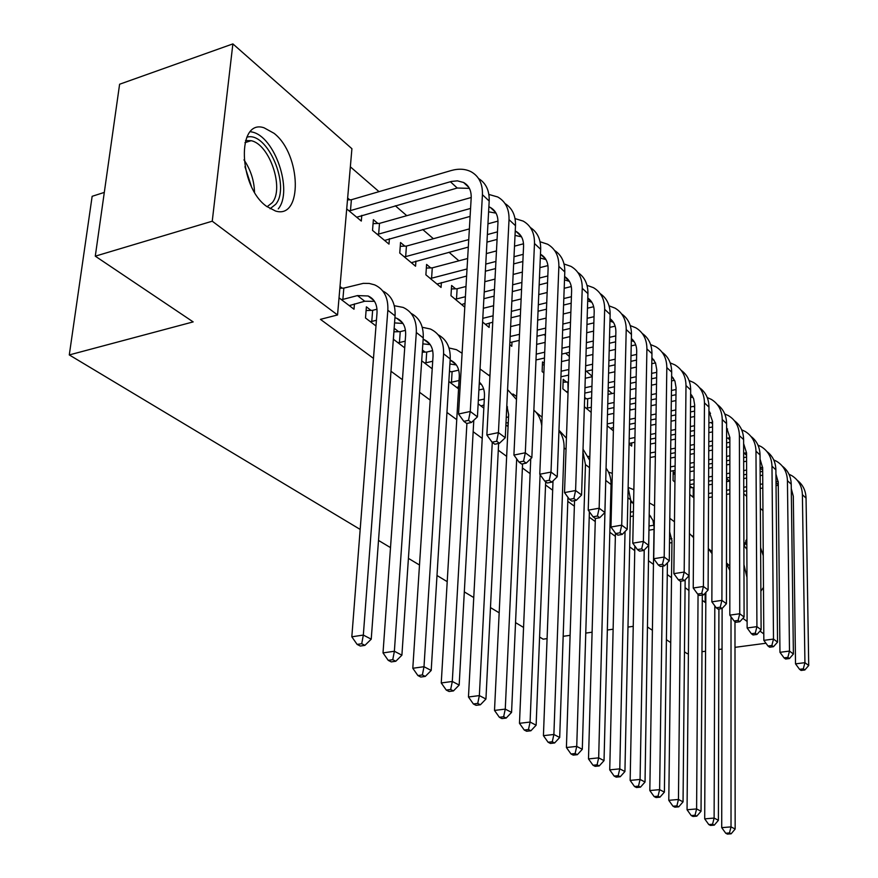 <?xml version="1.0" encoding="UTF-8"?>
<svg xmlns="http://www.w3.org/2000/svg" width="878" height="878" viewBox="0 0 878 878"><rect width="100%" height="100%" fill="white"/><g stroke="black" fill="none" stroke-linecap="round" stroke-linejoin="round"><path stroke-width="1.32" d="M746.969 577.472L743.951 564.62M743.907 546.72L746.838 538.829M266.44 206.264C238.311 186.29 236.544 118.321 264.048 127.793L274.057 133.313C301.373 154.429 302.877 219.709 275.472 211.005L266.44 206.264M630.986 409.85L629.844 408.863M612.153 393.542L608.125 390.062M592.255 376.311L586.328 371.185M569.306 356.435L565.597 353.219M545.392 335.725L544.064 334.573M458.898 260.821L448.998 252.26M433.381 238.728L422.724 229.498M406.777 215.681L395.309 205.759M379.022 191.656L350.344 166.82M726.545 478.587L729.442 481.144M743.754 493.743L746.695 496.333M760.359 508.373L762.96 510.656M104.295 192.414L92.146 196.31L69.285 354.931L360.178 529.423M69.285 354.931L193.16 321.897L95.285 256.167L119.606 84.233L232.879 43.9L351.913 148.711L337.547 314.961L212.246 221.201L232.879 43.9M547.082 638.613L543.131 639.173L539.586 637.044M523.562 627.441L515.551 622.623M499.176 612.811L490.473 607.587M473.747 597.556L464.319 591.893M447.209 581.642L436.992 575.507M419.497 565.015L408.413 558.364M390.512 547.62L378.517 540.431M675.039 473.385L673.174 471.804L673.064 480.54L674.941 482.099M607.181 425.709L613.382 430.868M610.528 504.652L611.505 505.399M566.486 382.084L563.204 379.318L562.853 388.811L568.022 393.114M489.353 323.027L489.123 327.439L482.604 322.017M478.148 403.803L483.822 408.127M430.714 267.9L426.587 264.432L425.885 274.814L441.063 287.446L441.371 282.573M421.703 360.803L432.217 368.804M422.428 350.037L425.106 352.1M377.869 223.451L373.38 219.687L372.524 230.398L388.998 244.106L389.404 238.717M370.988 310.384L366.389 306.839L365.5 317.979L375.993 325.979M702.279 600.3L705.122 602.396L705.177 593.155M337.547 314.961L320.437 319.351L373.479 358.378M390.984 371.262L402.453 379.702M419.585 392.301L430.187 400.105M446.946 412.44L456.747 419.651M473.154 431.724L482.22 438.385M498.287 450.205L506.65 456.362M522.399 467.952L530.114 473.637M545.556 484.985L552.679 490.231M567.814 501.36L574.366 506.189M589.215 517.12L595.251 521.554M609.826 532.277L615.368 536.359M629.669 546.884L634.761 550.627M648.809 560.965L653.462 564.389M667.269 574.541L671.516 577.669M685.081 587.645L688.956 590.499M339.029 297.818L353.999 309.221L354.438 303.909M340.005 286.502L342.157 288.16M347.644 198.044L349.74 199.8M361.78 215.362L361.308 221.058L346.711 208.909M398.612 331.675L394.211 328.284L393.399 339.237L404.714 347.864M404.835 246.136L400.533 242.515L399.753 253.062L415.557 266.221L415.92 261.095M448.834 381.469L458.557 388.877M449.481 370.889L450.535 371.701M455.583 288.807L451.61 285.471L450.974 295.699L464.791 307.19M505.882 424.93L507.956 426.51L508.142 422.592M511.995 342.102L511.786 346.316L509.756 344.615M544.272 363.393L542.516 361.934L542.132 371.559L543.877 373.018M584.66 397.372L586.328 398.766M584.364 406.723L591.168 412.375M631.743 442.841L631.666 446.09L629.076 443.939M689.834 485.819L692.04 487.674M689.768 494.446L693.927 497.903M760.611 547.751L763.256 555.653M763.476 587.448L760.875 591.157M763.794 633.927L759.975 631.073M747.112 621.448L742.92 618.31M684.467 651.827L687.211 653.671L688.407 653.506M701.983 651.717L705.55 651.235M718.819 649.49L722.034 649.061M734.996 647.338L765.956 643.245M95.285 256.167L212.246 221.201M705.122 602.396L705.802 602.297M633.247 626.332L627.979 627.09M613.129 629.197L607.346 630.031M592.101 632.193L585.769 633.104M570.107 635.332L563.171 636.32M670.715 642.597L666.402 639.7M652.409 630.294L647.679 627.122M349.268 305.621L364.754 301.242L374.5 301.319M342.87 299.398L357.456 295.59L368.112 295.974C374.423 298.827 377.386 304.501 377.002 312.996L351.826 636.813L363.327 635.057L387.835 310.241C388.372 297.62 383.982 289.158 374.654 284.867L369.232 283.44L363.327 283.353L343.836 288.105L342.87 299.398L341.18 299.453M339.852 288.247L343.836 288.105M361.725 643.728L357.126 644.419L360.298 646.043L364.897 645.363L361.725 643.728L363.327 635.057L371.229 639.184L395.067 315.893C395.605 303.788 391.5 295.48 382.764 290.98M371.229 639.184L364.897 645.363M357.126 644.419L351.826 636.813M347.49 199.899L351.398 199.734L350.465 210.588L451.402 181.439L457.405 180.846L463.573 182.481C468.896 185.445 471.431 190.581 471.19 197.868L458.535 414.01L470.268 411.475L482.428 194.696C482.757 183.875 479.004 176.226 471.146 171.781C465.34 168.828 458.656 168.433 451.083 170.573L351.398 199.734M350.465 210.588L348.807 210.654M356.698 217.228L457.219 188.024L469.39 188.364M468.534 420.342L463.847 421.352L466.723 423.481L471.409 422.483L468.534 420.342L470.268 411.475L477.434 416.852L489.189 201.04C489.507 190.603 485.973 183.107 478.576 178.552M477.434 416.852L471.409 422.483M463.847 421.352L458.535 414.01M366.093 310.549L372.645 310.329L371.767 321.436L376.442 320.261M371.767 321.436L370.11 321.491M377.002 309.221L372.645 310.329M394.935 317.693L396.713 318.286C402.98 321.15 405.943 326.748 405.625 335.1L383.017 652.903L394.376 651.256L416.315 332.488C416.765 320.075 412.364 311.712 403.101 307.41L394.288 305.72M394.551 322.917L402.969 323.444M392.762 659.696L388.219 660.344L391.259 661.902L395.791 661.255L392.762 659.696L394.376 651.256L401.904 655.186L423.24 337.898C423.69 326.067 419.629 317.891 411.058 313.358M401.904 655.186L395.791 661.255M388.219 660.344L383.017 652.903M393.948 331.829L400.236 331.632L399.446 342.552L405.197 341.158M399.446 342.552L397.822 342.607M405.471 330.337L400.236 331.632M423.152 339.292L424.107 339.643C430.319 342.508 433.293 348.05 433.03 356.259L412.803 668.268L423.997 666.709L443.577 353.768C443.939 341.564 439.527 333.3 430.352 328.998L422.241 327.274M422.845 343.847L430.231 344.637M422.384 674.941L417.906 675.555L420.792 677.037L425.27 676.422L422.384 674.941L423.997 666.709L431.197 670.463L450.216 358.948C450.579 347.403 446.562 339.347 438.155 334.781M431.197 670.463L425.27 676.422M417.906 675.555L412.803 668.268M373.062 223.649L379.494 223.385L378.648 234.075L470.575 208.426M471.212 197.495L379.494 223.385M378.648 234.075L377.024 234.141M384.586 240.429L470.103 216.394M488.87 206.78L490.319 207.438C495.598 210.413 498.144 215.483 497.947 222.661L486.862 435.005L498.43 432.602L509.02 219.643C509.284 208.986 505.519 201.435 497.738 196.979L488.87 194.444M488.596 211.817L496.026 213.124M496.696 441.25L492.064 442.194L494.819 444.224L499.439 443.28L496.696 441.25L498.43 432.602L505.267 437.738L515.496 225.701C515.748 215.527 512.258 208.141 505.026 203.564M505.267 437.738L499.439 443.28M492.064 442.194L486.862 435.005M400.247 246.312L406.426 246.07L405.669 256.596L468.742 239.595M497.98 221.102L487.948 223.835M469.368 228.906L406.426 246.07M487.356 234.58L497.464 231.858M405.669 256.596L404.067 256.65M411.321 262.687L468.303 247.102M486.95 242.119L497.069 239.409M515.243 230.991L515.924 231.331C521.159 234.305 523.705 239.321 523.562 246.378L513.915 455.067L525.307 452.785L534.482 243.502C534.68 233.032 530.916 225.558 523.2 221.102L515.035 218.589M515.024 235.403L521.521 236.83M523.573 461.202L519.019 462.102L521.642 464.045L526.196 463.145L523.573 461.202L525.307 452.785L531.848 457.69L540.672 249.319C540.87 239.365 537.424 232.099 530.334 227.523M531.848 457.69L526.196 463.145M519.019 462.102L513.915 455.067M246.806 137.22C267.351 130.723 290.98 186.542 275.681 204.322L270.073 208.744M267.077 206.758L272.246 202.686C284.483 188.408 269.535 144.102 251.086 140.689L245.533 140.59M278.26 208.876C293.318 191.086 274.836 136.288 251.964 131.996L250.406 131.689M746.849 541.605L745.806 540.497M744.818 542.966L746.86 544.964M746.871 549.365L744.105 545.677M431.515 368.277L432.283 367.838M422.285 352.188L426.708 352.056L425.995 362.801L432.711 361.231M425.995 362.801L424.392 362.844M432.678 350.629L426.708 352.056M450.151 360.035L450.359 360.123C456.516 362.987 459.49 368.464 459.282 376.541L441.25 682.952L452.302 681.471L466.909 423.437M449.909 363.986L456.351 364.952M450.677 689.504L446.265 690.075L449.031 691.491L453.443 690.92L450.677 689.504L452.302 681.471L459.172 685.059L473.791 420.255M462.091 353.252L456.472 349.685L448.998 347.962M459.172 685.059L453.443 690.92M446.265 690.075L441.25 682.952M456.736 387.494L458.689 386.737M449.437 371.734L452.104 371.657L451.468 382.237L459.051 380.514M451.468 382.237L449.898 382.281M458.711 370.143L452.104 371.657M479.322 382.128C482.977 385.475 484.689 390.095 484.469 395.989L468.468 696.989L479.355 695.595L492.273 442.347M479.234 383.774L481.418 384.454M477.742 703.421L473.385 703.969L476.03 705.33L480.387 704.782L477.742 703.421L479.355 695.595L485.94 699.031L498.616 443.445M489.968 375.564L489.035 375.049M489.935 376.168L480.046 368.969M485.94 699.031L480.387 704.782M473.385 703.969L468.468 696.989M426.346 268.064L432.283 267.845L431.592 278.205L467.03 268.975M523.518 243.788L514.508 246.158M496.476 250.921L486.324 253.588M467.634 258.516L432.283 267.845M485.753 264.091L495.927 261.446M513.992 256.738L523.189 254.335M431.592 278.205L430.022 278.26M436.992 284.055L466.613 276.054M485.369 271.203L495.554 268.58M513.652 263.905L522.86 261.523M545.655 259.076L540.464 254.225C545.655 257.199 548.19 262.16 548.091 269.107L539.772 474.241L551.011 472.079L558.869 266.363C559.001 256.058 555.236 248.672 547.587 244.216L540.069 241.746M540.299 258.077L545.94 259.548M549.277 480.277L544.788 481.133L547.301 482.999L551.79 482.143L549.277 480.277L551.011 472.079L557.256 476.765L564.795 271.939C564.938 262.215 561.536 255.059 554.589 250.471M557.256 476.765L551.79 482.143M544.788 481.133L539.772 474.241M451.391 288.961L457.12 288.752L456.505 298.959L465.406 296.709M547.938 265.584L539.893 267.636M522.366 272.103L513.136 274.463M495.005 279.094L484.799 281.695M465.998 286.491L457.12 288.752M484.239 291.968L494.468 289.389M512.642 284.801L521.883 282.475M539.454 278.041L547.817 275.944M456.505 298.959L454.958 299.003M461.652 304.578L465.011 303.404M483.866 298.696L494.116 296.127M512.313 291.584L521.576 289.268M539.169 284.867L547.532 282.771M564.631 276.548C569.372 279.599 571.699 284.373 571.611 290.892L564.521 492.591L575.595 490.528L582.235 288.28C582.312 278.128 578.558 270.83 570.974 266.385L564.038 263.982M564.51 279.884L569.372 281.355M573.872 498.539L569.438 499.352L571.852 501.129L576.275 500.317L573.872 498.539L575.595 490.528L581.587 495.027L587.931 293.625C588.019 284.11 584.66 277.075 577.856 272.487M581.587 495.027L576.275 500.317M569.438 499.352L564.521 492.591M480.968 405.943L483.987 404.999M478.334 400.368L484.305 399.062M483.635 388.899L478.894 389.953M506.825 405.351L508.647 414.657L494.512 710.423L505.267 709.106L516.681 458.876M503.643 716.755L499.352 717.271L501.887 718.577L506.178 718.061L503.643 716.755L505.267 709.106L511.567 712.398L522.575 463.858M516.615 396.461L512.95 393.981M516.483 399.49L507.583 389.602M511.567 712.398L506.178 718.061M499.352 717.271L494.512 710.423M571.293 286.546L564.192 288.302M547.137 292.517L538.752 294.58M521.126 298.937L511.852 301.231M493.612 305.742L483.35 308.277M482.801 318.33L493.085 315.817M511.358 311.361L520.654 309.089M538.324 304.776L546.731 302.723M563.819 298.553L571.413 296.709M485.358 324.311L492.745 322.204M511.051 317.77L520.358 315.52M538.049 311.24L546.467 309.199M563.577 305.061L571.183 303.217M587.799 298.004C592.112 301.088 594.252 305.698 594.186 311.811L588.227 510.162L599.147 508.208L604.668 309.308C604.69 299.321 600.947 292.1 593.429 287.666L587.02 285.339M587.7 300.869L591.849 302.284M597.435 516.023L593.056 516.802L595.372 518.503L599.729 517.735L597.435 516.023L599.147 508.208L604.887 512.511L610.133 314.434C610.177 305.138 606.863 298.191 600.179 293.625M604.887 512.511L599.729 517.735M593.056 516.802L588.227 510.162M505.969 423.053L508.263 422.57M506.244 417.401L508.538 416.918M507.528 406.964L506.738 407.129M530.751 458.744L519.48 723.307L530.082 722.056L540.102 474.691M528.468 729.53L524.232 730.013L526.657 731.264L530.894 730.77L528.468 729.53L530.082 722.056L536.129 725.206L545.677 481.802M542.088 417.237L535.942 412.166M541.737 425.874C540.936 419.256 538.313 414.01 533.857 410.136M536.129 725.206L530.894 730.77M524.232 730.013L519.48 723.307M593.671 306.718L587.47 308.2M570.865 312.173L563.248 314.006M546.105 318.11L537.676 320.13M519.952 324.366L510.623 326.605M510.151 336.515L519.491 334.309M537.248 330.106L545.699 328.109M562.886 324.048L570.513 322.248M587.152 318.308L594.044 316.684M509.855 342.596L519.205 340.401M536.996 336.23L545.447 334.244M562.655 330.216L570.294 328.416M586.954 324.509L593.857 322.895M610.023 318.637C613.963 321.743 615.906 326.155 615.873 331.895L610.956 527.019L621.723 525.154L626.212 329.513C626.179 319.669 622.447 312.535 615.006 308.112L609.08 305.862M609.958 321.063L613.448 322.391M620.011 532.792L615.708 533.528L617.914 535.163L622.217 534.428L620.011 532.792L621.723 525.154L627.221 529.28L631.458 334.43C631.458 325.321 628.187 318.484 621.624 313.929M627.221 529.28L622.217 534.428M615.708 533.528L610.956 527.019M553.019 480.924L543.427 735.665L553.886 734.48L564.082 447.868C564.258 441.107 562.546 435.4 558.957 430.747M552.273 741.778L548.091 742.239L550.418 743.436L554.6 742.975L552.273 741.778L553.886 734.48L559.692 737.498L567.945 497.299M566.431 438.166L558.968 430.209M559.692 737.498L554.6 742.975M548.091 742.239L543.427 735.665M574.552 500.636L566.409 747.518L576.736 746.399L585.45 464.55L582.937 451.907M575.123 753.533L570.996 753.972L573.235 755.124L577.362 754.685L575.123 753.533L576.736 746.399L582.301 749.296L589.379 511.742M589.731 460.302L583.025 449.163M582.301 749.296L577.362 754.685M570.996 753.972L566.409 747.518M595.339 518.481L588.49 758.91L598.675 757.846L605.842 476.469M597.073 764.826L593.001 765.243L595.152 766.351L599.224 765.934L597.073 764.826L598.675 757.846L604.031 760.633L611.033 484.524C611.143 478.137 609.475 472.682 606.061 468.172M589.84 456.714L588.304 456.34M604.031 760.633L599.224 765.934M593.001 765.243L588.49 758.91M611.022 484.908L611.999 485.83M611 485.984L611.988 486.335M615.445 533.165L609.727 769.863L619.78 768.854L625.037 531.53M618.178 775.691L614.161 776.086L616.224 777.151L620.241 776.745L618.178 775.691L619.78 768.854L624.927 771.532L630.667 499.856L628.132 487.663M612.306 473.341L608.509 472.144M624.927 771.532L620.241 776.745M614.161 776.086L609.727 769.863M610.583 502.468L611.582 502.293M610.693 497.936L611.692 497.76M611.933 488.234L610.934 488.42M630.656 500.273L633.576 504.071M630.645 501.053L631.908 501.59M634.849 546.039L630.152 780.399L640.073 779.444L644.222 550.001M638.482 786.139L634.52 786.512L636.506 787.533L640.468 787.16L638.482 786.139L640.073 779.444L645.034 782.024L649.281 509.822M633.872 489.715L628.132 487.422M645.034 782.024L640.468 787.16M634.52 786.512L630.152 780.399M630.316 516.538L633.334 516.012M630.404 512.192L633.422 511.654M632.566 502.446L630.602 502.798M649.588 515.123L652.969 520.391L654.066 526.965L649.819 790.551L659.619 789.64L662.78 566.112M649.577 515.627L650.4 516.001M658.039 796.192L654.121 796.555L656.031 797.542L659.949 797.18L658.039 796.192L659.619 789.64L664.394 792.121L667.423 562.787M654.571 505.849L649.402 502.94M664.394 792.121L659.949 797.18M654.121 796.555L649.819 790.551M649.336 530.147L654.033 529.346M649.402 525.966L654.011 525.176M650.796 516.494L649.566 516.714M669.64 531.816L671.977 540.793L668.784 800.33L678.453 799.463L680.713 581.192M676.872 805.883L672.998 806.223L674.853 807.178L678.716 806.838L676.872 805.883L678.453 799.463L683.051 801.855L685.147 579.875M674.469 521.806L669.804 518.294M683.051 801.855L678.716 806.838M672.998 806.223L668.784 800.33M669.486 543.01L671.955 542.604M669.541 538.993L671.879 538.609M689.252 553.217L687.057 809.757L696.605 808.934L698.054 594.351M695.036 815.234L691.216 815.552L692.994 816.474L696.814 816.145L695.036 815.234L696.605 808.934L701.039 811.239L702.312 595.032M693.62 536.831L691.875 535.657M693.609 537.676L689.428 533.506M701.039 811.239L696.814 816.145M691.216 815.552L687.057 809.757M705.857 592.42L704.694 818.856L714.121 818.066L714.813 605.853M712.552 824.244L708.787 824.563L710.511 825.441L714.275 825.133L712.552 824.244L714.121 818.066L718.402 820.304L718.917 608.992M712.058 551.56L708.458 548.794M712.058 553.678L708.294 548.629M718.402 820.304L714.275 825.133M708.787 824.563L704.694 818.856M615.138 326.144L609.793 327.384M593.605 331.138L586.702 332.74M570.009 336.614L562.348 338.392M545.117 342.398L536.645 344.363M536.228 354.141L544.722 352.188M561.986 348.237L569.657 346.481M586.383 342.639L593.308 341.059M609.53 337.339L615.763 335.912M535.986 359.958L544.481 358.026M561.777 354.086L569.449 352.341M586.197 348.533L593.133 346.953M609.365 343.265L615.621 341.838M631.37 338.502C634.959 341.586 636.737 345.822 636.704 351.2L632.775 543.186L643.387 541.419L646.91 348.917C646.845 339.226 643.113 332.18 635.749 327.768L630.261 325.595M631.326 340.532L634.212 341.729L631.359 339.051M641.686 548.871L637.439 549.573L639.557 551.143L643.804 550.451L641.686 548.871L643.387 541.419L648.666 545.381L651.959 353.658C651.926 344.725 648.688 337.997 642.246 333.453M648.666 545.381L643.804 550.451M637.439 549.573L632.775 543.186M542.395 364.897L544.206 364.842M635.738 344.856L631.216 345.866M615.423 349.422L609.167 350.838M592.902 354.503L585.966 356.062M569.185 359.837L561.503 361.571M561.141 371.218L568.845 369.506M585.659 365.764L592.617 364.216M608.915 360.595L615.182 359.201M630.997 355.689L636.638 354.427M560.943 376.783L568.659 375.082M585.483 371.372L592.441 369.836M608.761 366.236L615.039 364.842M630.876 361.352L636.528 360.101M651.893 357.631L655.559 362.954L656.755 369.77L653.715 558.726L664.196 557.036L666.819 367.586C666.709 358.037 663 351.068 655.701 346.678L650.62 344.604M651.86 359.289L654.198 360.331M662.495 564.324L658.302 564.982L660.344 566.497L664.525 565.827L662.495 564.324L664.196 557.036L669.266 560.833L671.681 372.14C671.615 363.393 668.41 356.764 662.089 352.243M669.266 560.833L664.525 565.827M658.302 564.982L653.715 558.726M563.094 382.182L567.901 382.051L568.077 391.412M655.526 362.888L651.783 363.711M636.385 367.081L630.722 368.31M614.863 371.778L608.575 373.15M592.233 376.728L585.264 378.253M584.967 387.769L591.948 386.254M608.322 382.72L614.622 381.37M630.514 377.935L636.188 376.717M651.619 373.38L656.711 372.327M567.572 391.522L566.156 391.555M584.792 393.103L591.794 391.599M608.18 388.087L614.49 386.737M630.393 383.335L636.078 382.117M651.531 378.802L656.623 377.716M671.626 376.069L674.952 381.206L676.06 387.648L673.854 573.652L684.181 572.039L685.992 385.563C685.839 376.146 682.151 369.265 674.919 364.886L670.21 362.899M671.615 377.375L673.426 378.253M682.491 579.162L678.365 579.798L680.329 581.247L684.445 580.621L682.491 579.162L684.181 572.039L689.054 575.694L690.668 389.942C690.569 381.37 687.408 374.829 681.185 370.329M689.054 575.694L684.445 580.621M678.365 579.798L673.854 573.652M584.616 398.81L587.711 398.733L587.426 408.072L591.322 407.26M674.567 380.284L671.571 380.92M656.524 384.114L651.421 385.201M635.946 388.493L630.261 389.7M614.326 393.081L608.015 394.42M591.596 397.91L587.711 398.733M607.763 403.803L614.095 402.486M630.053 399.139L635.749 397.943M651.256 394.694L656.371 393.618M671.45 390.458L676.038 389.503M587.426 408.072L586.032 408.105M607.631 408.928L613.963 407.601M629.943 404.275L635.639 403.09M651.169 399.863L656.294 398.799M671.385 395.66L675.972 394.705M690.635 393.849L693.642 398.799L694.652 404.868L693.225 588.008L703.41 586.471L704.452 402.87C704.266 393.596 700.589 386.781 693.433 382.435L689.065 380.536M690.624 394.826L691.963 395.517M701.731 593.44L697.659 594.055L699.546 595.449L703.618 594.845L701.731 593.44L703.41 586.471L708.107 589.994L708.963 407.096C708.831 398.678 705.703 392.236 699.59 387.758M708.107 589.994L703.618 594.845M697.659 594.055L693.225 588.008M692.885 397.075L690.602 397.547M675.906 400.587L671.308 401.531M656.195 404.648L651.07 405.713M635.529 408.918L629.811 410.092M613.821 413.395L607.477 414.701M607.236 423.92L613.59 422.625M629.614 419.355L635.332 418.191M650.905 415.02L656.042 413.977M671.187 410.893L675.786 409.949M690.525 406.953L694.641 406.141M610.386 428.376L613.459 427.509M629.504 424.272L635.233 423.108M650.817 419.958L655.965 418.916M671.121 415.854L675.731 414.921M690.481 411.936L694.597 411.102M708.941 411.014L712.574 421.473L711.86 601.836L721.914 600.365L722.243 419.552C722.023 410.41 718.369 403.682 711.279 399.358L707.24 397.547M708.941 411.683L709.83 412.166M720.245 607.192L716.228 607.774L718.039 609.112L722.056 608.531L720.245 607.192L721.914 600.365L726.435 603.757L726.6 423.635C726.435 415.371 723.351 409.016 717.337 404.571M726.435 603.757L722.056 608.531M716.228 607.774L711.86 601.836M710.532 413.286L708.93 413.615M694.553 416.501L690.426 417.324M675.665 420.288L671.055 421.21M655.877 424.261L650.73 425.292M635.123 428.42L629.394 429.572M629.197 438.66L634.937 437.529M650.576 434.434L655.734 433.414M670.935 430.396L675.555 429.485M690.349 426.554L694.487 425.742M708.886 422.889L712.563 422.219M629.087 443.5L634.838 442.227M650.488 439.154L655.657 438.133M670.869 435.137L675.5 434.226M690.306 431.317L694.443 430.505M708.864 427.674L712.552 426.949M726.589 427.586L729.859 437.485L729.827 615.149L739.737 613.744L739.408 435.642C739.166 426.642 735.523 419.98 728.51 415.678L724.756 413.966M738.08 620.428L734.118 620.987L735.863 622.282L739.825 621.723L738.08 620.428L739.737 613.744L744.094 617.014L743.611 439.582C743.425 431.471 740.373 425.204 734.458 420.792M744.094 617.014L739.825 621.723M734.118 620.987L729.827 615.149M727.555 428.958L726.589 429.144M712.53 431.888L708.842 432.613M694.41 435.422L690.262 436.234M675.445 439.121L670.814 440.032M655.581 443.006L650.411 444.016M650.258 452.982L655.438 451.994M670.693 449.053L675.336 448.153M690.185 445.3L694.333 444.498M708.798 441.711L712.497 440.997M726.578 438.287L729.859 437.76M650.181 457.504L655.361 456.505M670.638 453.586L675.281 452.697M690.152 449.854L694.3 449.064M708.776 446.287L712.475 445.585M726.578 442.885L729.859 442.26M743.622 443.609L746.552 452.949L747.134 627.979L756.924 626.64L755.98 451.182C755.706 442.292 752.084 435.718 745.137 431.438L741.658 429.814M755.278 633.192L751.359 633.718L753.05 634.97L756.957 634.443L755.278 633.192L756.924 626.64L761.116 629.789L760.03 454.98C759.821 447.012 756.803 440.844 750.986 436.454M761.116 629.789L756.957 634.443M751.359 633.718L747.134 627.979M729.859 446.781L726.578 447.396M712.453 450.085L708.755 450.787M694.268 453.542L690.108 454.332M675.237 457.153L670.583 458.042M670.463 466.898L675.127 466.02M690.031 463.233L694.202 462.454M708.711 459.732L712.42 459.04M726.567 456.384L729.859 455.77M743.644 453.18L746.541 452.796M670.408 471.245L675.072 470.367M689.998 467.59L694.169 466.822M708.689 464.111L712.409 463.419M726.567 460.785L729.859 460.171M743.655 457.603L746.563 457.065M760.052 459.106L762.664 467.875L763.838 640.358L773.496 639.074L771.981 466.185C771.674 457.416 768.085 450.919 761.193 446.661L757.977 445.124M771.861 645.495L767.998 646.01L769.622 647.218L773.485 646.702L771.861 645.495L773.496 639.074L777.546 642.114L775.889 469.851C775.658 462.026 772.684 455.934 766.955 451.577M777.546 642.114L773.485 646.702M767.998 646.01L763.838 640.358M673.141 474.109L675.028 474.076M746.574 461.191L743.666 461.729M729.848 464.286L726.556 464.89M712.387 467.513L708.678 468.204M694.136 470.893L689.965 471.662M689.889 480.409L694.07 479.651M708.634 476.984L712.354 476.315M726.545 473.725L729.848 473.121M743.688 470.597L746.607 470.059M689.845 484.59L694.037 483.833M708.612 481.188L712.343 480.518M726.545 477.939L729.848 477.347M743.699 474.833L746.618 474.307M760.139 471.859L762.686 471.387M760.107 467.601L762.653 467.348M775.932 474.098L778.248 482.307L779.96 652.31L789.487 651.081L787.434 480.672C787.116 472.035 783.538 465.603 776.723 461.378L773.748 459.929M787.862 657.381L784.043 657.863L785.623 659.027L789.432 658.544L787.862 657.381L789.487 651.081L793.394 654.022L791.221 484.228C790.979 476.534 788.027 470.531 782.386 466.196M793.394 654.022L789.432 658.544M784.043 657.863L779.96 652.31M722.111 608.487L721.716 827.647L731.023 826.889L731.012 616.762M729.475 832.948L725.744 833.244L727.412 834.1L731.133 833.804L729.475 832.948L731.023 826.889L735.16 829.041L734.974 621.624M729.837 566.178L726.468 562.875M729.837 570.426L726.468 563.797M735.16 829.041L731.133 833.804M725.744 833.244L721.716 827.647M689.823 487.718L693.302 487.652L693.236 496.257L693.938 496.136M762.719 475.152L760.161 475.613M746.629 478.049L743.71 478.576M729.848 481.067L726.545 481.66M712.321 484.228L708.59 484.897M694.004 487.531L693.302 487.652M708.557 493.535L712.288 492.876M726.534 490.341L729.848 489.748M743.743 487.29L746.662 486.763M760.216 484.36L762.773 483.899M693.236 496.257L691.963 496.279M708.535 497.563L712.277 496.904M726.534 494.391L729.848 493.809M743.754 491.351L746.673 490.835M760.238 488.442L762.806 487.992M776.042 485.655L778.27 485.26M776.009 481.572L778.215 481.429M791.276 488.618L793.306 496.257L795.523 663.856L804.928 662.67L802.393 494.687C802.042 486.171 798.486 479.805 791.736 475.602L788.982 474.241M803.315 668.849L799.551 669.321L801.076 670.441L804.83 669.98L803.315 668.849L804.928 662.67L808.715 665.513L806.048 498.122C805.784 490.561 802.865 484.634 797.312 480.343M808.715 665.513L804.83 669.98M799.551 669.321L795.523 663.856M357.456 295.59L364.754 301.242M387.835 310.241L395.067 315.893M450.381 181.713L457.219 188.024M482.428 194.696L489.189 201.04M416.315 332.488L423.24 337.898M443.577 353.768L450.216 358.948M509.02 219.643L515.496 225.701M534.482 243.502L540.672 249.319M243.974 159.84C250.614 169.673 254.126 180.429 254.51 192.106M251.251 185.993L244.951 166.721M558.869 266.363L564.795 271.939M582.235 288.28L587.931 293.625M604.668 309.308L610.133 314.434M626.212 329.513L631.458 334.43M564.082 447.868L566.036 449.393M585.45 464.55L589.5 467.711M606.018 480.606L611.033 484.524M627.913 497.705L630.667 499.856M646.91 348.917L651.959 353.658M666.819 367.586L671.681 372.14M685.992 385.563L690.668 389.942M675.434 389.623L676.027 390.172M704.452 402.87L708.963 407.096M693.532 406.338L694.63 407.359M722.243 419.552L726.6 423.635M710.993 422.472L712.563 423.92M739.408 435.642L743.611 439.582M727.851 438.045L729.859 439.9M755.98 451.182L760.03 454.98M744.138 453.092L746.552 455.331M771.981 466.185L775.889 469.851M760.107 467.853L762.686 470.224M787.434 480.672L791.221 484.228M776.009 482.538L778.27 484.623M802.393 494.687L806.048 498.122M368.112 295.974L373.962 300.539M463.573 182.481L468.863 187.409M396.713 318.286L402.53 322.819M424.107 339.643L429.891 344.154M490.319 207.438L495.576 212.344M515.924 231.331L521.148 236.204M244.951 142.664L251.086 140.689M450.359 360.123L456.099 364.6M479.289 382.687L481.254 384.224M564.62 276.768L569.153 281.004M587.777 298.377L591.706 302.043M610.012 319.12L613.371 322.259M611.011 485.424L611.988 486.192M630.645 500.745L631.491 501.404M651.882 358.191L654.132 360.298M671.626 376.618L673.283 378.166M690.635 394.354L691.743 395.396M708.941 411.442L709.545 412.001"/></g></svg>
